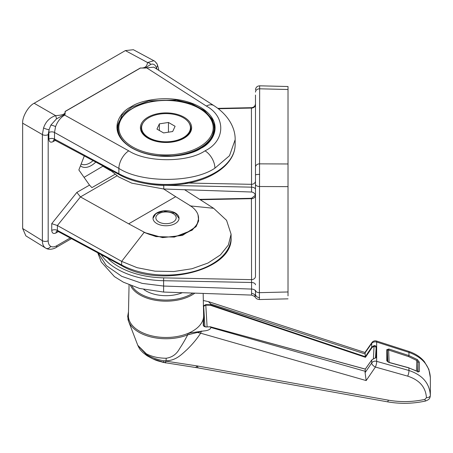 <?xml version="1.0" encoding="UTF-8"?>
<svg xmlns="http://www.w3.org/2000/svg" width="453" height="453" viewBox="0 0 453 453"><rect width="100%" height="100%" fill="white"/><g stroke="black" fill="none" stroke-linecap="round" stroke-linejoin="round"><path stroke-width="0.68" d="M171.104 222.899A10.164 5.872 0 0 0 173.21 213.663A10.164 5.872 0 0 0 160.94 212.734A10.164 5.872 0 0 0 158.833 213.663A10.164 5.872 0 0 0 157.955 221.387A10.164 5.872 0 0 0 171.104 222.899M430.35 377.621C429.637 365.713 422.502 357.298 408.946 352.383L376.653 342.032A4.066 0.708 107.9 0 0 376.67 341.777A4.066 0.708 107.9 0 0 376.505 341.018L408.799 351.403C415.424 353.623 420.639 357.072 424.438 361.743L428.849 369.354L430.35 377.621L430.35 395.39C429.603 383.289 422.462 374.988 408.946 370.48L376.653 361.352A4.066 0.923 105.8 0 1 376.67 361.585A4.066 0.923 105.8 0 1 375.401 367.043L366.171 380.571L200.645 333.193C197.112 338.691 192.576 344.15 187.049 349.569C181.155 354.818 176.053 360.475 166.024 360.848L163.986 360.798L166.019 361.188L166.2 358.238C172.1 357.383 176.534 354.229 179.501 348.77C182.344 344.512 185.073 339.875 187.684 334.869L187.701 334.688M408.799 351.403A4.066 0.702 107.8 0 1 408.946 352.383L408.946 355.582L417.372 359.591L419.325 362.185L419.325 371.641L417.372 371.449L408.946 367.932L388.923 362.462L386.794 360.786L386.794 349.648L388.923 349.014L408.946 355.582L408.64 356.619L388.572 350.027L387.332 350.22L387.332 361.409A0.815 0.691 -179.8 0 0 386.794 360.786M376.505 341.018A4.066 4.066 0 0 0 371.93 342.559A4.066 2.101 35 0 0 371.72 343.261A4.066 2.101 35 0 0 371.72 343.391L365.084 352.842L365.282 356.692L371.72 347.162L374.087 345.616L375.26 345.645L376.653 346.947L376.653 357.496L374.087 358.487L371.72 360.033L365.282 369.133L365.084 372.672L371.72 362.944A4.066 3.556 -0 0 1 375.26 361.143A4.066 3.556 -0 0 1 376.653 361.352L376.653 357.496A0.408 0.351 19.5 0 0 376.126 357.683L376.137 357.627M386.794 349.648A0.815 0.634 -0.2 0 1 387.332 350.22L387.819 361.868M374.15 358.476L376.126 357.683A0.408 0.351 19.5 0 0 376.115 357.757L376.115 347.264A0.408 0.294 -14 0 1 376.653 346.947L376.653 342.032A4.066 3.041 180 0 0 375.26 341.845A4.066 3.041 180 0 0 371.72 343.391L371.72 347.162L372.06 347.536L365.458 357.315L210.226 305.237L205.69 305.146L203.657 306.324L203.64 315.764A37.616 21.716 0 0 0 203.635 315.498L203.165 293.419M365.282 353.974L210.871 304.054L210.311 304.733L365.282 356.692M210.871 304.054L208.471 301.63L203.459 300.549M129.065 284.835L128.409 315.498A37.616 21.716 0 0 0 166.024 337.485A37.616 21.716 0 0 0 187.287 333.68A37.616 21.716 0 0 0 188.556 333.159A37.616 21.716 0 0 0 203.255 318.867A37.616 21.716 0 0 0 203.64 315.764L203.657 319.184A0.408 0.334 180 0 0 203.255 318.867L203.255 325.526A0.408 0.334 180 0 1 203.657 325.837L203.663 325.883C203.816 326.42 204.518 326.749 205.764 326.856L203.255 325.526M197.349 332.468L201.302 331.375L200.645 333.193L197.349 332.468L187.684 334.869A38.312 22.118 180 0 1 166.024 338.742A38.312 22.118 180 0 1 128.618 321.404L137.791 345.328L146.257 353.742C151.863 356.681 158.454 358.181 166.024 358.238L166.2 358.238M365.282 369.133L210.311 326.811L210.871 327.479L365.282 371.318M188.952 334.388A0.815 0.34 -109 0 0 188.556 333.159L203.459 330.984C207.944 330.662 210.419 329.495 210.871 327.479M143.805 289.512A28.465 16.433 0 0 0 166.024 295.679A28.465 16.433 0 0 0 182.355 292.706M137.865 345.514L146.461 354.603C151.489 357.61 157.327 359.676 163.986 360.798C163.505 362.383 163.278 362.791 163.301 362.015M146.257 353.742L146.953 355.673M166.024 361.16L197.468 365.979L388.357 400.169C400.599 402.298 412.779 402.038 424.88 399.382L426.426 397.734C425.769 387.219 419.523 380.022 407.694 376.143L375.401 367.043A4.066 1.988 34.3 0 1 371.72 363.068A4.066 1.988 34.3 0 1 371.72 362.944L371.743 359.971L365.294 369.087M166.019 361.188C165.492 362.808 165.147 363.21 164.994 362.389M388.357 400.169A4.066 0.663 100.1 0 1 387.502 401.828L197.848 367.859L163.34 362.411C157.955 360.701 157.185 361.528 146.953 355.679L142.967 352.61C140.215 349.705 140.096 350.158 137.786 345.305M195.645 367.474L197.468 365.979L197.876 367.451M426.426 397.734A4.066 2.35 0 0 0 430.35 395.39C429.999 398.923 428.889 399.608 425.616 401.001A4.066 0.447 77.5 0 1 424.88 399.382M201.285 331.024L201.302 331.375L203.459 330.984M187.684 334.869L187.287 333.68M365.084 352.842L364.965 352.496L208.471 301.63M366.171 380.571L365.084 372.672M417.122 371.301A0.815 0.317 120.2 0 1 417.292 371.296L418.351 371.726L417.977 372.145L417.977 362.643L416.856 360.543L408.64 356.619M388.923 349.014L388.612 350.05L389.127 362.406M408.759 367.881L417.292 371.296A0.815 0.317 120.2 0 1 417.372 371.449M417.372 359.591L416.856 360.543L416.426 370.809M418.187 371.698A0.815 0.685 -0.2 0 1 419.325 371.641M419.325 362.185A0.815 0.64 -179.8 0 0 417.977 362.643L417.609 371.466M376.115 347.264L374.195 346.132L372.06 347.536M205.758 327.009L210.288 326.766L365.311 369.082M371.743 359.971L374.087 358.487M376.137 357.655L376.143 357.587A0.408 0.345 -0.3 0 1 376.686 357.281M375.486 358.063L376.143 347.508A0.408 0.317 0.3 0 1 376.686 347.225M203.437 306.041A0.408 0.334 -0 0 1 203.657 306.324L204.926 326.777M203.255 306.007L205.775 304.603L207.1 326.828M373.414 358.663L374.087 345.616M210.311 304.733L210.226 305.237M365.282 356.698L365.458 357.315M131.517 107.253L121.987 115.073L117.225 127.378C117.276 133.086 120.011 138.375 125.424 143.256C133.023 149.796 143.403 153.952 156.557 155.736L175.713 155.9C185.339 154.818 193.635 152.287 200.611 148.312C209.92 142.752 214.654 136.104 214.824 128.375L212.355 119.354L204.445 110.594L191.704 103.76L176.46 99.977L148.726 100.894L131.517 107.253M211.132 118.76A48.799 28.171 180 0 1 214.813 128.941M65.09 114.207L64.626 115.085L128.76 150.855C146.653 162.655 187.825 162.65 205.016 150.843C225.413 140.951 226.126 116.772 206.347 106.059A14.236 8.352 -57.4 0 1 213.844 105.589L153.794 67.157L145.051 68.041L140.424 68.058L65.198 111.495L65.09 114.207L56.472 118.873L50.849 125.113L49.094 129.609A4.066 1.048 -160.9 0 1 43.579 127.91C45.696 121.664 49.705 117.576 55.611 115.651C60.056 115.26 65.821 114.875 65.068 111.455L140.356 67.984C146.33 68.358 146.999 65.113 147.587 62.548L153.844 60.73L133.358 49.711L125.368 50.594L34.151 103.261L55.611 115.651A4.066 0.821 -99 0 1 56.472 118.873M64.626 115.085C60.543 117.587 57.52 121.449 55.56 126.664L54.513 132.48L54.513 139.071L118.873 173.72A69.133 39.915 0 0 0 214.909 172.752A69.133 39.915 0 0 0 235.152 144.53L235.152 139.722L229.484 155.724L214.909 168.171C193.261 183.029 141.404 183.148 118.873 168.386L54.513 132.48A4.066 2.35 0 0 0 48.862 132.536L49.094 129.609L48.177 134.598L48.177 240.736A4.066 2.35 180 0 1 42.429 240.736A4.066 2.35 180 0 1 42.378 240.707L42.378 134.569L43.579 127.91M175.226 212.933A13.012 7.514 0 0 0 161.041 211.302A13.012 7.514 0 0 0 153.012 218.244A13.012 7.514 0 0 0 156.823 223.556A13.012 7.514 0 0 0 171.002 225.186A13.012 7.514 0 0 0 179.037 218.244A13.012 7.514 0 0 0 175.226 212.933M153.012 218.318L155.843 213.657L163.306 211.019L175.226 213.21L179.031 218.448M95.832 162.021A19.643 11.342 -60 0 1 80.458 165.826M81.178 163.98A17.571 10.147 120 0 0 93.131 160.566M235.152 139.581L235.152 139.722C235.452 127.995 228.301 114.858 213.844 105.589M25.878 235.871L22.65 228.505L42.378 240.707C42.412 244.314 43.533 246.789 45.725 248.136L25.878 235.871M48.177 134.598A4.066 2.35 180 0 1 42.429 134.598A4.066 2.35 180 0 1 42.378 134.569L22.65 123.176L22.65 228.505M22.65 123.176C22.135 116.902 28.46 105.951 34.151 103.261M84.337 155.832L78.856 169.954L89.507 185.113L91.908 187.633L114.898 174.36M198.556 218.748L197.021 224.637L192.083 230.226L174.303 237.089L155.979 236.596L144.105 232.423L162.559 237.615L182.451 235.418L196.036 226.693L198.646 220.883L198.023 214.858M116.993 175.826L80.458 196.919L128.68 223.822L175.685 196.687L163.669 188.992M143.839 231.981L128.68 223.822L143.839 231.981A32.531 18.783 0 0 0 178.997 235.469A32.531 18.783 0 0 0 198.556 218.244A32.531 18.783 0 0 0 189.818 205.436L175.685 196.687M184.603 189.716L213.623 208.289L226.568 220.322L231.087 234.195L228.369 245.022L220.447 254.903L207.978 263.04L191.987 268.742L173.816 271.528L154.994 271.171L137.1 267.683L121.664 261.381L144.105 232.423L143.839 232.276M80.458 196.919L57.395 225.526L57.389 230.379L121.647 264.977L121.647 261.37L57.395 225.526L51.738 223.663L76.863 192.412L89.507 185.113M84.054 177.35L103.233 166.002M103.097 166.353L110.543 170.713M80.413 196.896L76.863 192.412M56.806 231.121A4.066 2.35 -120 0 0 56.059 232.921C53.454 234.11 52.016 233.278 51.738 230.435L51.738 223.663M53.93 139.813A4.066 2.35 -120 0 0 53.177 141.613C50.577 142.803 49.139 141.97 48.862 139.128L48.862 132.536M156.059 62.967A4.066 3.148 150 0 1 157.078 63.941A4.066 3.148 150 0 1 156.432 67.639C155.124 64.592 153.256 63.511 150.815 64.4L145.051 68.041M125.368 50.594L147.587 62.548A4.066 3.233 24.7 0 1 150.815 64.4M158.51 70.175A4.066 2.35 180 0 0 158.539 69.909C158.958 70.107 158.476 68.12 157.078 63.941L157.078 63.941C155.56 61.908 154.484 60.838 153.844 60.73L153.844 60.73M117.259 128.442A48.799 28.171 180 0 1 120.917 118.76M254.241 296.217L251.562 295.084L251.562 282.485L163.612 280.713L163.68 277.876L251.421 279.648A4.066 3.318 180 0 0 255.486 276.324L255.486 95.039M259.654 86.053L259.376 299.541L288.017 298.844M259.376 299.541C255.339 298.901 256.381 297.921 254.275 296.251L255.39 296.211L255.486 294.025A4.066 3.584 -0 0 0 259.648 297.61M255.486 89.887C255.747 87.372 257.134 86.019 259.654 85.821L288.017 86.512L288.017 89.496L259.626 88.805A4.066 3.318 180 0 0 259.552 88.805A4.066 3.318 180 0 0 255.486 92.123M184.581 182.978L251.421 184.326A4.066 3.318 180 0 0 255.486 181.007L255.486 167.174A4.066 3.318 180 0 1 259.552 163.85A4.066 3.318 180 0 1 259.626 163.856L288.017 163.969L288.017 89.496M288.017 163.969L288.017 186.642L259.626 186.523A4.066 2.35 0 0 1 259.552 186.523A4.066 2.35 0 0 1 255.486 184.173M255.486 290.311A4.066 2.35 0 0 0 259.552 292.661A4.066 2.35 0 0 0 259.626 292.661L288.017 291.97L288.017 186.642M288.017 291.97L288.017 295.86M98.159 253.034L106.262 265.577L121.744 276.336L142.146 283.374L163.612 286.047L251.562 289.071A4.066 2.35 180 0 1 255.486 291.421L255.486 294.025M108.884 169.048L118.76 176.964L131.817 183.176L163.731 188.997L251.562 192.021C253.94 192.355 255.249 193.776 255.486 196.279M251.562 192.021L251.421 108.057A4.066 3.318 180 0 0 255.486 104.734M255.486 284.829A4.066 2.35 180 0 0 251.562 282.485L251.421 198.674A4.066 3.318 180 0 0 255.458 195.764M190.815 128.845A24.807 14.32 0 0 0 190.339 126.512M141.71 126.512A24.807 14.32 0 0 0 141.234 128.845M211.2 139.094A47.984 27.707 0 0 0 214.009 129.751L214.009 128.358A47.984 27.707 180 0 1 166.024 156.059A47.984 27.707 180 0 1 118.04 128.358L118.04 129.751A47.984 27.707 0 0 0 118.692 134.315M141.625 127.695A24.4 14.088 0 0 0 148.771 137.655A24.4 14.088 0 0 0 175.362 140.707A24.4 14.088 0 0 0 190.424 127.695A24.4 14.088 0 0 0 183.278 117.735A24.4 14.088 0 0 0 156.687 114.677A24.4 14.088 0 0 0 141.625 127.695L141.625 129.683A24.4 14.088 0 0 0 141.789 131.308M163.595 132.933L172.667 131.529L175.096 126.291L168.454 122.457L159.382 123.862L156.953 129.094L163.595 132.933M190.26 131.308A24.4 14.088 0 0 0 190.424 129.683L190.424 127.695M159.382 130.498L159.382 123.862M168.454 132.18L168.454 122.457M387.332 361.426L388.855 362.332L408.878 367.802L408.946 370.48A4.066 0.917 -74.3 0 1 407.694 376.143M205.775 304.603L210.328 304.693M194.869 293.136A36.852 21.274 180 0 1 166.024 301.171A36.852 21.274 180 0 1 130.424 285.39M131.925 285.973A36.036 20.804 0 0 0 166.024 300.045A36.036 20.804 0 0 0 192.95 293.068M128.488 311.794L127.678 316.426L128.618 321.404A38.312 22.118 180 0 1 127.91 318.861M210.328 326.84L205.775 326.93M203.657 319.184L203.663 325.917M71.432 238.646L55.962 247.576A4.066 2.35 -120 0 0 56.806 245.713L70.204 237.978M128.76 150.855A14.236 7.78 119.2 0 0 118.873 168.386L118.873 173.72A2.033 1.133 118.3 0 0 119.298 174.654L54.02 139.756M200.821 148.335C192.044 155.051 157.463 162.746 131.234 147.633C105.957 131.976 119.66 111.8 131.234 106.761C140.011 100.045 174.592 92.344 200.821 107.457C226.098 123.12 212.4 143.295 200.821 148.335M48.177 240.736C48.216 243.448 49.06 245.305 50.702 246.319C52.406 247.242 54.439 247.038 56.806 245.713M50.702 246.319A4.066 3.318 120 0 1 45.798 248.182A4.066 3.318 120 0 1 45.725 248.136M50.849 125.113A4.066 1.048 -160.9 0 1 55.56 126.664M205.016 150.843A14.236 8.216 60 0 1 214.909 168.171M206.347 106.059L146.546 67.786M157.078 69.258L156.432 67.639L156.608 68.958M55.476 140.288L53.177 141.613M58.352 231.602L56.059 232.921M190.067 205.889L213.623 208.289M48.862 139.128A4.066 2.35 0 0 1 54.513 139.071L54.983 140.028M51.738 230.435A4.066 2.35 0 0 1 57.389 230.379L57.859 231.336L122.072 265.905A2.033 1.133 118.3 0 1 121.647 264.977A65.068 37.565 0 0 0 191.97 271.953A65.068 37.565 0 0 0 231.087 237.502L231.087 234.195M57.859 231.336L56.897 231.064M251.562 295.084L163.618 292.06L163.612 280.713A69.133 39.915 180 0 1 101.178 254.66M106.121 256.613A67.101 38.737 0 0 0 163.68 277.876M255.486 175.068A4.066 0.685 0 0 1 259.654 174.382M255.39 296.211A4.066 3.584 -0 0 0 251.579 293.402M251.562 199.161L251.421 198.674L200.22 199.711M251.562 108.539L251.421 108.057L218.295 108.726M163.754 188.997L163.754 185.396A65.068 37.565 180 0 1 143.799 183.159M255.486 189.513A4.066 2.35 180 0 0 251.562 187.163L163.754 185.283M191.642 127.695A25.617 14.79 180 0 1 166.024 142.485A25.617 14.79 180 0 1 140.402 127.695A25.617 14.79 180 0 1 166.024 112.899A25.617 14.79 180 0 1 191.642 127.695M118.85 127.695A47.174 27.237 0 0 0 166.024 154.926A47.174 27.237 0 0 0 213.193 127.695A47.174 27.237 0 0 0 166.024 100.458A47.174 27.237 0 0 0 118.85 127.695M143.018 123.001A24.807 14.32 0 0 0 141.217 128.358C142.372 136.506 150.475 141.166 165.526 142.333C179.263 142.746 191.387 135.453 190.832 128.358A24.807 14.32 0 0 0 189.031 123.001M165.843 362.944L153.08 358.98M387.502 401.828C400.22 404.048 412.926 403.776 425.616 401.001M371.93 342.559L364.959 352.496M158.539 69.909L158.539 70.192M235.152 144.53C235.147 148.692 234.11 152.74 232.061 156.67C228.544 163.261 222.683 168.935 214.484 173.686C189.648 188.686 145 189.133 119.298 174.654M45.589 248.057L45.798 248.182C50.47 251.098 56.885 247.191 55.962 247.576M122.072 265.905C159.977 288.351 233.459 270.435 231.087 237.502M198.556 218.244L198.556 218.85M117.225 129.507L117.225 127.378M97.74 252.808L101.268 261.959L114.422 276.619L123.352 282.174L139.535 288.442L163.618 292.06M255.362 195.232L251.506 198.301L199.654 199.348M255.486 103.618C255.254 106.042 253.923 107.401 251.506 107.684L217.819 108.363M118.04 129.751L118.629 134.167M214.009 129.751L211.794 138.205M214.009 128.358C214.597 113.199 191.704 100.005 166.211 100.311C140.583 99.887 117.44 113.12 118.04 128.358"/></g></svg>
